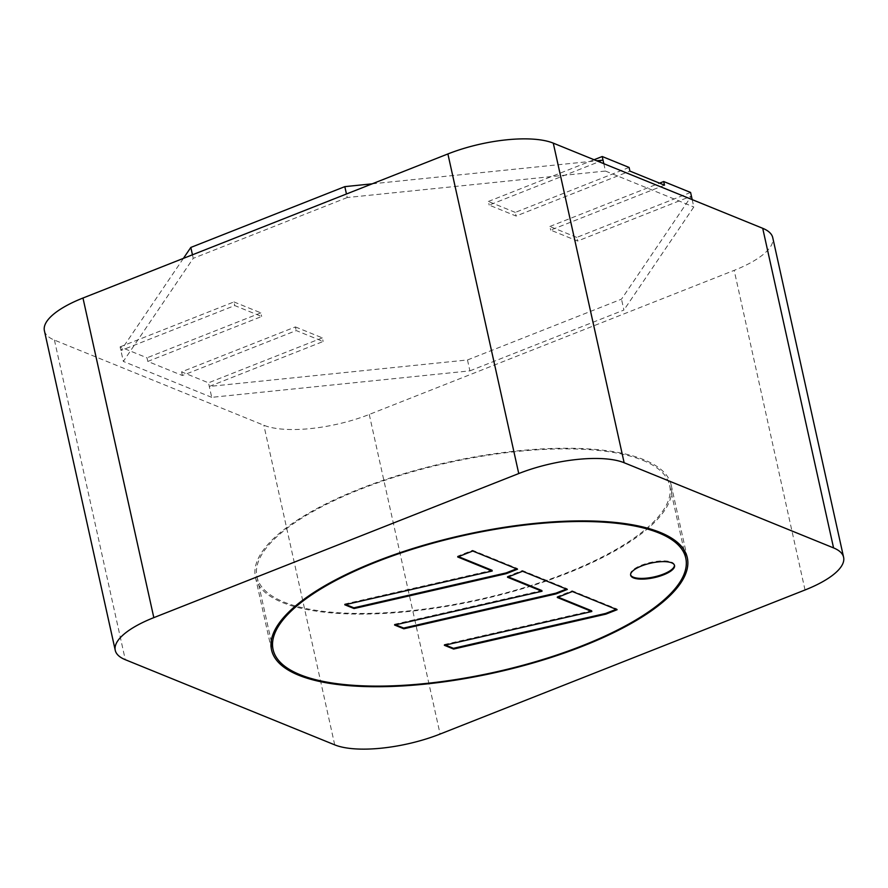 <?xml version="1.0" encoding="UTF-8"?>
<svg xmlns="http://www.w3.org/2000/svg" width="888" height="888" viewBox="0 0 888 888"><rect width="100%" height="100%" fill="white"/><g stroke="black" fill="none" stroke-linecap="round" stroke-linejoin="round"><path stroke-width="0.67" stroke-dasharray="4.44 3.33" d="M644.111 459.784A212.931 70.607 167.5 0 0 402.286 474.181A212.931 70.607 167.5 0 0 255.444 577.255A212.931 70.607 167.5 0 0 282.539 602.552A212.931 70.607 167.5 0 0 524.364 588.156A212.931 70.607 167.5 0 0 671.206 485.081A212.931 70.607 167.5 0 0 644.111 459.784M642.779 460.317A211.355 70.085 -12.5 0 1 669.674 485.425A211.355 70.085 -12.5 0 1 523.909 587.723A211.355 70.085 -12.5 0 1 283.871 602.02A211.355 70.085 -12.5 0 1 256.976 576.911A211.355 70.085 -12.5 0 1 402.741 474.603A211.355 70.085 -12.5 0 1 642.779 460.317M674.447 565.157A22.478 7.459 167.5 0 0 674.392 564.79A22.478 7.459 167.5 0 0 671.528 562.115A22.478 7.459 167.5 0 0 645.998 563.636A22.478 7.459 167.5 0 0 630.491 574.514A22.478 7.459 167.5 0 0 630.602 574.88M664.502 185.159L550.671 230.103L577.566 241.037L691.397 196.093L621.5 299.156L467.488 359.962L209.291 386.447L323.121 341.503L296.226 330.558L182.395 375.513L147.808 361.438L261.638 316.494L234.743 305.561L120.912 350.505L183.405 258.375M372.194 183.827L596.725 160.795M603.019 160.151L489.188 205.095L516.083 216.039L629.914 171.095M147.808 361.438L147.008 357.809L120.102 346.875L123.332 361.405L193.229 258.341L192.452 254.801M120.102 346.875L233.933 301.931L234.743 305.561M233.933 301.931L260.839 312.865L261.638 316.494M260.839 312.865L147.008 357.809M467.488 359.962L469.907 370.862L211.71 397.347L208.491 382.817L181.585 371.872L295.415 326.928L296.226 330.558M181.585 371.872L182.395 375.513M295.415 326.928L322.322 337.873L323.121 341.503M322.322 337.873L208.491 382.817M469.907 370.862L623.909 310.045L621.5 299.156M692.185 199.622L693.817 206.993L623.909 310.045M690.598 192.463L576.767 237.407L577.566 241.037M576.767 237.407L549.872 226.473L550.671 230.103M549.872 226.473L659.573 183.15M629.115 167.455L515.284 212.399L516.083 216.039M515.284 212.399L488.378 201.465L489.188 205.095M488.378 201.465L594.094 159.729M603.796 163.669L605.438 171.051L347.241 197.536L346.453 193.995M347.241 197.536L193.229 258.341M605.438 171.051L693.817 206.993M211.71 397.347L123.332 361.405M44.4 330.725A78.865 26.152 167.5 0 0 54.434 340.093L263.858 425.263A78.865 26.152 167.5 0 0 369.253 414.452L734.176 270.363A78.865 26.152 167.5 0 0 772.749 237.673M445.41 645.043L444.211 644.555L444.366 645.287M617.116 609.712L616.949 608.979L616.128 609.312M572.36 591.508L572.205 590.786L616.949 608.979M557.276 597.469L557.109 596.736L572.205 590.786M558.097 597.147L557.109 596.736M444.211 644.555L591.652 610.789M345.821 604.55L344.622 604.062L344.788 604.784M517.526 569.208L517.371 568.486L516.539 568.808M472.771 551.015L472.616 550.283L517.371 568.486M457.686 556.965L457.52 556.243L472.616 550.283M458.508 556.643L457.52 556.243M344.622 604.062L492.063 570.285M395.615 624.797L394.416 624.308L394.583 625.03M567.321 589.454L567.154 588.733L566.333 589.055M522.566 571.262L522.41 570.529L567.154 588.733M507.481 577.222L507.314 576.49L522.41 570.529M508.302 576.889L507.314 576.49M394.416 624.308L541.858 590.531M805.028 589.976L734.176 270.363M369.253 414.452L440.104 734.054M334.721 744.865L263.858 425.263M54.434 340.093L125.286 659.695M255.444 577.255L271.539 649.894M669.674 485.425L683.915 549.683M630.491 574.514L630.658 575.246M671.206 485.081L687.312 557.72M256.976 576.911L271.228 641.18M674.392 564.79L674.547 565.512"/><path stroke-width="1.33" d="M298.634 675.191A212.931 70.607 -12.5 0 1 271.539 649.894A212.931 70.607 -12.5 0 1 418.392 546.819A212.931 70.607 -12.5 0 1 660.217 532.423A212.931 70.607 -12.5 0 1 687.312 557.72A212.931 70.607 -12.5 0 1 540.47 660.794A212.931 70.607 -12.5 0 1 298.634 675.191M658.874 532.955A211.355 70.085 -12.5 0 1 685.769 558.064A211.355 70.085 -12.5 0 1 540.015 660.372A211.355 70.085 -12.5 0 1 299.978 674.658A211.355 70.085 -12.5 0 1 273.082 649.55A211.355 70.085 -12.5 0 1 418.836 547.241A211.355 70.085 -12.5 0 1 658.874 532.955M633.521 577.91A22.478 7.459 -12.5 0 1 630.658 575.246A22.478 7.459 -12.5 0 1 646.164 564.357A22.478 7.459 -12.5 0 1 671.694 562.848A22.478 7.459 -12.5 0 1 674.547 565.512A22.478 7.459 -12.5 0 1 659.051 576.39A22.478 7.459 -12.5 0 1 633.521 577.91M630.602 574.88A22.478 7.459 167.5 0 0 633.355 577.189A22.478 7.459 167.5 0 0 658.363 575.824A22.478 7.459 167.5 0 0 674.447 565.157M183.405 258.375L190.82 247.441L344.822 186.635L372.194 183.827M596.725 160.795L603.019 160.151L602.219 156.521L594.094 159.729M602.219 156.521L629.115 167.455L629.914 171.095L664.502 185.159L663.702 181.529L659.573 183.15M190.82 247.441L192.452 254.801M663.702 181.529L690.598 192.463L692.185 199.622M346.453 193.995L344.822 186.635M603.796 163.669L603.019 160.151M843.6 557.276L772.749 237.673A78.865 26.152 167.5 0 0 762.714 228.305L553.279 143.135A78.865 26.152 167.5 0 0 447.896 153.946L82.973 298.024A78.865 26.152 167.5 0 0 44.4 330.725L115.251 650.327A78.865 26.152 167.5 0 0 125.286 659.695L334.721 744.865A78.865 26.152 167.5 0 0 440.104 734.054L805.028 589.976A78.865 26.152 167.5 0 0 843.6 557.276A78.865 26.152 167.5 0 0 833.566 547.907L624.142 462.737A78.865 26.152 167.5 0 0 518.747 473.548L153.824 617.637A78.865 26.152 167.5 0 0 115.251 650.327M605.882 614.141L453.624 649.05L444.366 645.287L591.808 611.51L557.276 597.469L572.36 591.508L617.116 609.712L605.882 614.141L605.727 613.419L453.457 648.318L445.41 645.043M506.304 573.648L354.035 608.546L344.788 604.784L492.218 571.017L457.686 556.965L472.771 551.015L517.526 569.208L506.304 573.648L506.138 572.915L353.879 607.825L345.821 604.55M556.088 593.894L403.829 628.793L394.583 625.03L542.013 591.264L507.481 577.222L522.566 571.262L567.321 589.454L556.088 593.894L555.932 593.162L403.663 628.071L395.615 624.797M453.624 649.05L453.457 648.318M616.128 609.312L605.727 613.419M591.808 611.51L591.652 610.789L558.097 597.147M354.035 608.546L353.879 607.825M516.539 568.808L506.138 572.915M492.218 571.017L492.063 570.285L458.508 556.643M403.829 628.793L403.663 628.071M566.333 589.055L555.932 593.162M542.013 591.264L541.858 590.531L508.302 576.889M447.896 153.946L518.747 473.548M153.824 617.637L82.973 298.024M624.142 462.737L553.279 143.135M762.714 228.305L833.566 547.907M683.915 549.683L685.769 558.064M271.228 641.18L273.082 649.55"/></g></svg>
